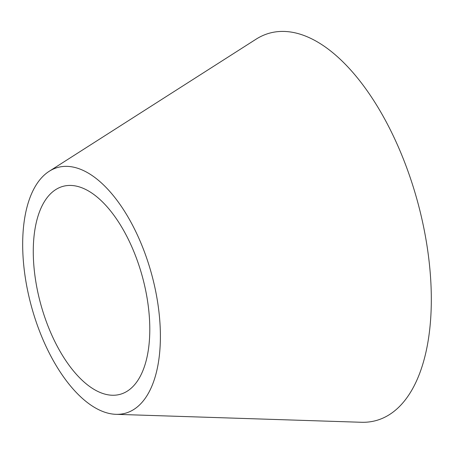 <?xml version="1.0" encoding="UTF-8"?>
<svg xmlns="http://www.w3.org/2000/svg" width="454" height="454" viewBox="0 0 454 454"><rect width="100%" height="100%" fill="white"/><g stroke="black" fill="none" stroke-linecap="round" stroke-linejoin="round"><path stroke-width="0.68" d="M90.357 387.001A107.831 52.647 -105.4 0 0 112.172 395.241A107.831 52.647 -105.4 0 0 148.935 312.011A107.831 52.647 -105.4 0 0 92.718 193.676A107.831 52.647 -105.4 0 0 55.717 189.613A107.831 52.647 -105.4 0 0 36.263 284.261A107.831 52.647 -105.4 0 0 90.357 387.001M92.934 176.095A127.449 62.226 -105.4 0 0 49.202 171.289A127.449 62.226 -105.4 0 0 26.213 283.16A127.449 62.226 -105.4 0 0 90.142 404.588A127.449 62.226 -105.4 0 0 115.929 414.32A127.449 62.226 -105.4 0 0 159.377 315.95A127.449 62.226 -105.4 0 0 92.934 176.095M115.929 414.32L361.236 422.271A200.884 98.081 -105.4 0 0 429.717 267.219A200.884 98.081 -105.4 0 0 324.99 46.773A200.884 98.081 -105.4 0 0 256.062 39.197L49.202 171.289"/></g></svg>
